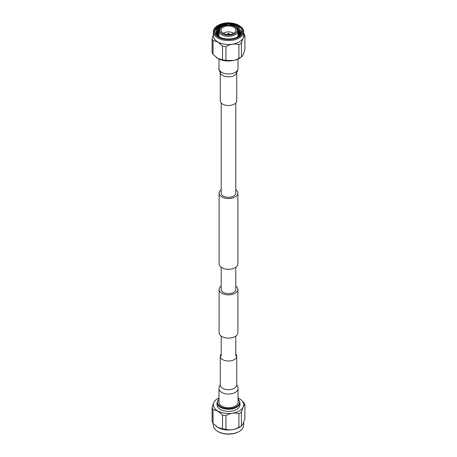 <?xml version="1.0" encoding="UTF-8"?>
<svg xmlns="http://www.w3.org/2000/svg" width="457" height="457" viewBox="0 0 457 457"><rect width="100%" height="100%" fill="white"/><g stroke="black" fill="none" stroke-linecap="round" stroke-linejoin="round"><path stroke-width="0.69" d="M235.795 286.019A9.391 5.421 180 0 1 237.891 289.435A9.391 5.421 180 0 1 232.093 294.439A9.391 5.421 180 0 1 221.862 293.268A9.391 5.421 180 0 1 219.109 289.435A9.391 5.421 180 0 1 221.205 286.019M237.891 289.435L237.891 332.679A9.391 5.421 180 0 1 232.093 337.683A9.391 5.421 180 0 1 221.862 336.512A9.391 5.421 180 0 1 219.109 332.679L219.109 289.435M221.205 189.706A9.391 5.421 0 0 0 219.109 193.117A9.391 5.421 0 0 0 221.862 196.95A9.391 5.421 0 0 0 232.093 198.127A9.391 5.421 0 0 0 237.891 193.117A9.391 5.421 0 0 0 235.795 189.706M219.109 193.117L219.109 263.883A9.391 5.421 0 0 0 221.862 267.716A9.391 5.421 0 0 0 232.093 268.887A9.391 5.421 0 0 0 237.891 263.883L237.891 193.117M221.205 102.962L221.205 193.117A7.295 4.21 0 0 0 223.342 196.099A7.295 4.21 0 0 0 231.293 197.007A7.295 4.21 0 0 0 235.795 193.117L235.795 102.962M235.795 267.294L235.795 289.435A7.295 4.21 180 0 1 231.293 293.325A7.295 4.21 180 0 1 223.342 292.411A7.295 4.21 180 0 1 221.205 289.435L221.205 267.294M236.743 100.746A8.243 4.759 180 0 1 231.653 105.144A8.243 4.759 180 0 1 222.673 104.11A8.243 4.759 180 0 1 220.257 100.746L220.257 72.212A8.243 4.759 180 0 0 222.673 75.439A8.243 4.759 180 0 0 234.327 75.439A8.243 4.759 180 0 0 236.743 72.217L236.743 100.746M218.972 388.536L218.972 402.211A9.528 5.501 0 0 0 221.759 406.102A9.528 5.501 0 0 0 232.145 407.296A9.528 5.501 0 0 0 238.028 402.211L238.028 388.536A9.528 5.501 0 0 1 235.241 392.426A9.528 5.501 0 0 1 221.759 392.426A9.528 5.501 0 0 1 218.972 388.536L219.389 386.216L220.257 384.788M221.205 354.038A8.243 4.759 0 0 0 220.257 356.254A8.243 4.759 0 0 0 222.673 359.619A8.243 4.759 0 0 0 231.653 360.653A8.243 4.759 0 0 0 236.743 356.254A8.243 4.759 0 0 0 235.795 354.038M239.222 25.586L238.708 25.289A14.435 8.335 0 0 0 218.292 25.289A14.435 8.335 0 0 0 218.292 37.08A14.435 8.335 0 0 0 238.708 37.08A14.435 8.335 0 0 0 238.708 25.289L239.217 25.586A15.161 8.752 180 0 1 239.222 25.586A15.161 8.752 180 0 1 243.661 31.773A15.161 8.752 180 0 1 234.304 39.862A15.161 8.752 180 0 1 217.783 37.965A15.161 8.752 180 0 1 213.339 31.773L213.339 35.76A15.161 8.752 0 0 0 217.783 41.947L213.025 40.593A16.583 9.574 180 0 1 212.111 38.628L212.111 52.338A16.583 9.574 0 0 0 213.025 54.303L217.778 58.433A15.161 8.752 180 0 1 216.298 57.439A15.161 8.752 180 0 1 216.224 57.382M212.111 38.628L213.339 34.726M228.14 33.881A0.508 0.291 0 0 0 228.86 33.47A0.508 0.291 0 0 0 228.14 33.881M225.935 60.318C230.254 61.461 234.578 60.792 238.914 58.307A16.583 9.574 0 0 0 241.41 56.868L240.702 57.439A15.161 8.752 180 0 1 217.783 58.433L222.53 59.793A16.583 9.574 0 0 0 225.935 60.318L225.935 46.608A16.583 9.574 180 0 1 222.53 46.083L217.778 41.953A15.161 8.752 0 0 0 234.304 43.843A15.161 8.752 0 0 0 243.661 35.76L243.661 31.773M218.04 35.886L219.023 35.132M218.263 36.08L219.023 35.52M217.304 35.098L219.023 33.584M217.463 35.292L219.023 33.972M216.772 34.304L219.023 32.036M216.886 34.504L219.023 32.424M216.418 33.504L219.04 30.476M216.492 33.709L219.023 30.876M216.224 32.721L219.84 28.448M216.258 32.915L219.474 29.042M237.292 37.103L241.399 31.704L237.731 26.203C232.122 23.301 226.215 23.021 220.006 25.364C217.206 26.74 215.607 28.477 215.213 30.568C216.458 27.38 220.051 25.569 225.992 25.141A12.322 7.112 0 0 0 216.178 32.104A12.322 7.112 0 0 0 216.435 33.55L219.708 37.091M225.992 25.141L228.209 25.038M231.105 25.249L237.212 27.317L240.822 32.538L240.371 34.515M216.178 32.127L219.788 27.317L223.187 26.009M235.241 26.729L237.212 27.706L240.816 32.733M237.977 35.56L238.731 36.166M237.977 35.949L238.491 36.349M237.977 34.012L239.542 35.463M237.977 34.401L239.359 35.64M237.977 32.464L240.154 34.795M237.977 32.853L240.022 34.961M237.977 30.916L240.548 34.086M237.977 31.305L240.473 34.281M237.543 29.071L240.753 33.315M237.771 29.608L240.713 33.51M240.822 32.927L240.679 34.047M222.336 33.749A8.717 5.033 0 0 0 234.664 33.749A8.717 5.033 0 0 0 234.664 26.637A8.717 5.033 0 0 0 222.336 26.637A8.717 5.033 0 0 0 222.336 33.749M233.727 27.174A7.392 4.267 0 0 0 225.295 26.352A7.392 4.267 0 0 0 221.159 30.67A7.392 4.267 0 0 0 223.273 33.212A7.392 4.267 0 0 0 230.939 34.218A7.392 4.267 0 0 0 235.841 30.67A7.392 4.267 0 0 0 233.727 27.174M233.527 33.321A6.352 3.667 0 0 0 232.99 32.967A6.352 3.667 0 0 0 223.473 33.321M238.046 25.672A13.499 7.792 0 0 0 218.954 25.672A13.499 7.792 0 0 0 218.954 36.697A13.499 7.792 0 0 0 219.451 36.971A13.499 7.792 0 0 0 237.549 36.971A13.499 7.792 0 0 0 238.046 25.672M243.661 33.35L243.975 33.698A16.583 9.574 180 0 1 244.889 35.669L244.889 49.379C243.724 53.692 242.564 56.188 241.41 56.868L241.41 43.158A16.583 9.574 180 0 1 238.914 44.597L238.914 58.307M238.914 44.597C234.595 43.455 230.271 44.123 225.935 46.608M244.889 35.669C243.73 36.349 242.57 38.845 241.41 43.158M213.025 54.303L213.025 40.593M222.53 46.083L222.53 59.793M213.339 31.773A15.161 8.752 180 0 1 217.778 25.586L218.292 25.289M215.213 30.568L219.063 26.026L228.5 23.964L237.937 26.415L239.399 27.454M221.953 26.375L222.993 26.089M239.959 402.64A11.459 6.615 0 0 1 232.887 408.752A11.459 6.615 0 0 1 220.394 407.318A11.459 6.615 0 0 1 217.041 402.64L217.041 404.753A11.459 6.615 0 0 0 220.394 409.432A11.459 6.615 0 0 0 232.887 410.866A11.459 6.615 0 0 0 239.959 404.753L239.959 402.64L238.028 398.818M218.972 399.047A10.997 6.347 0 0 0 220.725 406.701A10.997 6.347 0 0 0 235.189 407.256A10.997 6.347 0 0 0 238.028 399.047M240.702 399.561L243.975 402.697A16.583 9.574 180 0 1 244.889 404.662C243.73 405.342 242.57 407.838 241.41 412.157A16.583 9.574 180 0 1 238.914 413.596C234.595 412.448 230.271 413.122 225.935 415.602A16.583 9.574 180 0 1 222.53 415.076L217.778 410.952A15.161 8.752 0 0 0 238.383 411.391A15.161 8.752 0 0 0 240.702 399.561A15.161 8.752 0 0 0 239.217 398.567A15.161 8.752 0 0 0 238.028 397.95M240.702 426.432A15.161 8.752 180 0 1 217.783 427.432L222.53 428.786A16.583 9.574 0 0 0 225.935 429.312C230.254 430.46 234.578 429.791 238.914 427.306A16.583 9.574 0 0 0 241.41 425.867L240.702 426.432M241.41 412.157L241.41 425.867C242.564 425.187 243.724 422.691 244.889 418.372L244.889 404.662M239.222 431.414L238.708 431.711A14.435 8.335 180 0 1 218.292 431.711L217.783 431.414A15.161 8.752 0 0 0 217.783 431.414A15.161 8.752 0 0 0 239.222 431.414A15.161 8.752 0 0 0 243.661 425.227L243.661 422.274M213.339 423.65L213.339 425.227A15.161 8.752 0 0 0 217.778 431.414L218.292 431.711M218.972 397.95A15.161 8.752 0 0 0 216.298 399.561A15.161 8.752 0 0 0 217.783 410.946L213.025 409.592A16.583 9.574 180 0 1 212.111 407.621L212.111 421.331A16.583 9.574 0 0 0 213.025 423.302L217.778 427.426A15.161 8.752 180 0 1 216.298 426.432A15.161 8.752 180 0 1 216.235 426.381M212.111 407.621C213.27 403.32 214.43 400.818 215.59 400.132M238.914 413.596L238.914 427.306M225.935 429.312L225.935 415.602M222.53 415.076L222.53 428.786M213.025 423.302L213.025 409.592M238.028 59.05L238.028 68.464A9.528 5.501 180 0 1 235.241 72.355A9.528 5.501 180 0 1 221.759 72.355A9.528 5.501 180 0 1 218.972 68.464C218.406 68.721 220.331 72.96 220.628 72.652L220.251 71.869M220.263 385.08L220.257 384.925A8.243 4.759 0 0 0 222.673 388.29A8.243 4.759 0 0 0 234.327 388.29A8.243 4.759 0 0 0 236.743 384.925L236.743 356.254M221.799 34.709A9.477 5.473 0 0 0 232.127 35.897A9.477 5.473 0 0 0 237.977 30.842C237.88 29.082 236.903 27.671 235.035 26.609C230.042 23.987 220.223 24.175 219.023 30.842A9.477 5.473 0 0 0 221.799 34.709M235.795 336.089L235.795 356.266M221.205 336.089L221.205 356.266M238.028 68.464C237.937 70.167 237.383 71.566 236.372 72.652L236.749 71.869M218.972 59.05L218.972 68.464M220.257 384.925L220.257 356.254M236.743 384.788L237.611 386.222L238.028 388.536M233.658 60.478L223.342 60.478M228.986 33.601L229.38 34.429M237.977 36.691L237.977 30.842M219.023 36.663L219.023 30.842M228.014 33.601L227.62 34.429M217.041 402.64L218.972 398.818M216.298 399.561L215.39 400.275"/></g></svg>
